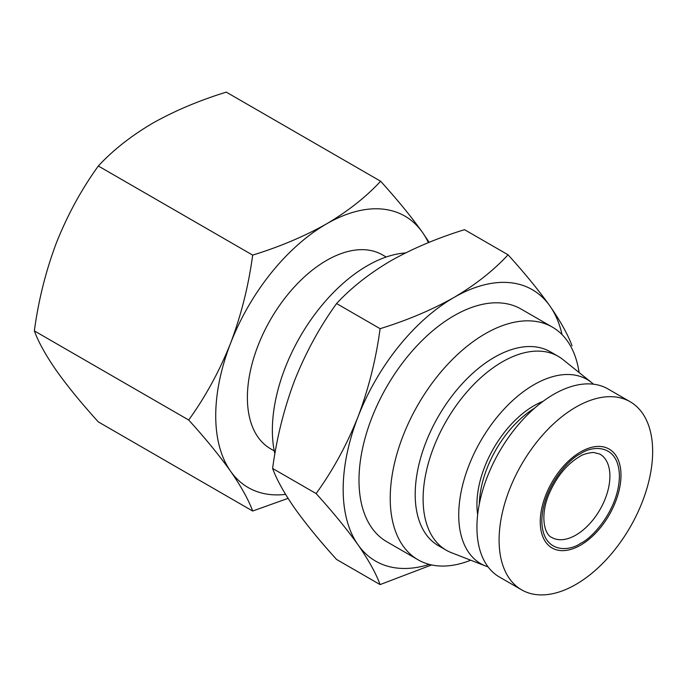 <?xml version="1.0" encoding="UTF-8"?>
<svg xmlns="http://www.w3.org/2000/svg" width="687" height="687" viewBox="0 0 687 687"><rect width="100%" height="100%" fill="white"/><g stroke="black" fill="none" stroke-linecap="round" stroke-linejoin="round"><path stroke-width="1.03" d="M288.059 498.358L252.67 511.025C248.574 499.844 241.214 486.576 230.574 471.222A156.713 90.478 -60 0 1 215.727 415.815A156.713 90.478 -60 0 1 230.574 343.268C241.214 315.032 248.574 285.646 252.67 255.109C279.858 246.727 304.487 236.319 326.54 223.885C348.077 211.149 366.102 196.929 380.624 181.231C397.387 199.728 411.35 216.8 422.514 232.455L429.143 242.339M285.586 494.382A156.713 90.478 -60 0 1 230.574 471.222C219.411 455.567 205.456 438.495 188.693 420.006L34.35 330.894C38.446 300.356 45.806 270.97 56.446 242.734C67.601 214.799 81.564 189.217 98.327 166.005C112.848 150.298 130.874 136.086 152.411 123.351C174.464 110.916 199.093 100.508 226.281 92.127L380.624 181.231M274.25 450.904L270.575 448.783A111.938 64.63 -60 0 1 247.389 397.541A111.938 64.63 -60 0 1 296.252 284.89A111.938 64.63 -60 0 1 382.513 254.903L386.188 257.024M274.894 453.944A134.326 77.554 -60 0 1 272.361 430.234A134.326 77.554 -60 0 1 405.536 252.928M620.988 475.224A57.09 32.959 120 0 0 580.618 451.917A57.09 32.959 120 0 0 540.257 521.837A57.09 32.959 120 0 0 580.618 545.143A57.09 32.959 120 0 0 620.988 475.224M652.65 451.462A108.58 62.689 120 0 0 630.159 401.758A108.58 62.689 120 0 0 546.491 430.843A108.58 62.689 120 0 0 499.097 540.119A108.58 62.689 120 0 0 521.579 589.824A108.58 62.689 120 0 0 605.256 560.738A108.58 62.689 120 0 0 652.65 451.462M630.159 401.758L608.004 388.962A108.58 62.689 120 0 0 524.327 418.048A108.58 62.689 120 0 0 476.933 527.324A108.58 62.689 120 0 0 499.423 577.028L521.579 589.824M431.616 564.937L380.1 584.594C376.012 573.413 368.644 560.154 358.013 544.8A156.713 90.478 -60 0 1 343.165 489.393A156.713 90.478 -60 0 1 358.013 416.846C368.644 388.602 376.012 359.215 380.1 328.687C407.297 320.297 431.917 309.889 453.978 297.462C475.507 284.727 493.541 270.506 508.062 254.808C524.825 273.297 538.78 290.378 549.943 306.033C560.575 321.387 567.943 334.646 572.039 345.827M429.332 564.396A156.713 90.478 -60 0 1 358.013 544.8C346.849 529.145 332.886 512.073 316.123 493.575L272.602 468.448C276.689 437.911 284.057 408.525 294.689 380.289C305.852 352.354 319.816 326.772 336.578 303.551C351.1 287.853 369.125 273.641 390.654 260.897C412.715 248.471 437.344 238.063 464.532 229.681L508.062 254.808M534.675 408.104A80.594 46.536 120 0 0 479.328 503.957M543.073 401.337A80.594 46.536 120 0 0 476.933 504.473A80.594 46.536 120 0 0 477.671 514.615M470.715 560.206A134.326 77.554 -60 0 1 418.04 559.776A134.326 77.554 -60 0 1 390.225 498.281A134.326 77.554 -60 0 1 448.86 363.105A134.326 77.554 -60 0 1 552.365 327.115A134.326 77.554 -60 0 1 579.081 372.517M418.04 559.776L386.815 541.742A134.326 77.554 -60 0 1 358.992 480.256A134.326 77.554 -60 0 1 417.627 345.072A134.326 77.554 -60 0 1 521.141 309.09L552.365 327.115M593.499 384.205A106.339 61.401 120 0 0 591.584 382.547A106.339 61.401 120 0 0 508.251 404.78A106.339 61.401 120 0 0 458.727 514.984A106.339 61.401 120 0 0 485.657 566.019A106.339 61.401 120 0 0 488.053 566.852M591.584 382.547L562.954 359.584A111.938 64.63 120 0 0 558.23 356.347A111.938 64.63 120 0 0 471.969 386.343A111.938 64.63 120 0 0 423.106 498.985A111.938 64.63 120 0 0 446.292 550.235A111.938 64.63 120 0 0 451.462 552.709L485.657 566.019M446.292 550.235L438.375 545.667A111.938 64.63 -60 0 1 415.197 494.417A111.938 64.63 -60 0 1 464.051 381.766A111.938 64.63 -60 0 1 550.313 351.778L558.23 356.347M252.67 511.025L98.327 421.912C81.564 403.424 67.601 386.343 56.446 370.688C45.806 355.342 38.446 342.074 34.35 330.894M98.327 166.005L252.67 255.109M188.693 420.006C205.456 396.785 219.411 371.203 230.574 343.268A156.713 90.478 -60 0 1 326.54 223.885A156.713 90.478 -60 0 1 422.514 232.455A156.713 90.478 -60 0 1 428.405 242.64M380.1 584.594L336.578 559.467C319.816 540.97 305.852 523.898 294.689 508.243C284.057 492.888 276.689 479.629 272.602 468.448M336.578 303.551L380.1 328.687M316.123 493.575C332.886 470.355 346.849 444.781 358.013 416.846A156.713 90.478 -60 0 1 453.978 297.462A156.713 90.478 -60 0 1 549.943 306.033A156.713 90.478 -60 0 1 562.018 334.578M580.618 543.314C591.962 538.565 618.875 509.591 619.408 476.143C618.875 443.295 591.962 445.399 580.618 453.746C569.274 458.495 542.369 487.469 541.837 520.926C542.369 553.765 569.274 551.67 580.618 543.314M599.94 454.107A48.133 27.789 -60 0 1 609.91 476.143A48.133 27.789 -60 0 1 575.869 535.096A48.133 27.789 -60 0 1 551.807 537.474C544.319 534.641 539.905 515.645 548.879 494.374C556.324 477.104 566.44 464.584 579.227 456.821C582.628 454.451 587.411 452.991 593.559 452.441L599.94 454.107"/></g></svg>
